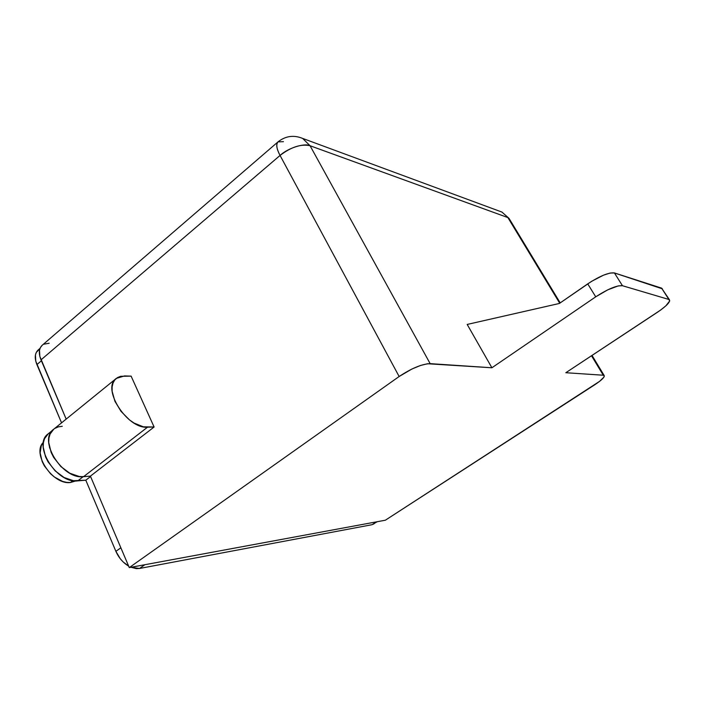 <?xml version="1.0" encoding="UTF-8"?>
<svg xmlns="http://www.w3.org/2000/svg" width="705" height="705" viewBox="0 0 705 705"><rect width="100%" height="100%" fill="white"/><g stroke="black" fill="none" stroke-linecap="round" stroke-linejoin="round"><path stroke-width="1.06" d="M70.482 482.502L72.897 480.625L70.482 482.502L66.649 482.379L62.578 481.4L54.382 477.021L50.575 473.786L44.344 465.873L42.168 461.519L40.123 452.892L41.348 445.498L43.472 442.246C31.364 453.236 52.752 485.199 70.482 482.502L75.796 480.916L70.482 482.502M39.771 348.913L36.29 352.403L35.444 354.95L35.761 361.163L61.555 422.859L36.907 364.591L41.392 360.766L36.907 364.591C34.369 358.087 34.783 353.214 38.167 349.98L40.026 348.376M48.257 433.778L44.565 438.642L43.419 442.564L43.19 447.032L45.543 456.858L48.037 461.828L55.149 470.87L64.111 477.514L73.435 480.713L85.799 480.193L115.893 551.354L120.291 558.765L123.172 561.964L128.645 566.115C123.022 562.74 118.775 557.822 115.893 551.354L85.799 480.193L90.575 476.518L85.799 480.193L77.779 480.863L83.155 476.703L77.779 480.863C56.7 484.053 32.078 444.705 48.196 433.831L52.549 430.288M373.447 524.159L376.426 521.867L372.037 524.705L139.519 568.477L131.007 567.287L136.435 568.644L139.519 568.477L372.037 524.705L377.201 521.726M83.384 476.518C62.375 479.629 37.656 440.167 53.686 429.371M120.855 547.776L115.893 551.354L120.855 547.776M139.519 568.477L144.842 564.731L139.519 568.477M53.765 429.178L50.073 434.06L48.945 437.999L48.733 442.484L51.13 452.39L53.633 457.369M467.186 324.441L559.382 303.458L467.186 324.441L491.905 367.772L467.186 324.441M662.436 288.856L614.416 272.941L610.142 273.046L603.55 275.161L591.61 281.33L559.382 303.458L587.723 283.868L595.734 296.823L587.723 283.868C599.885 275.955 608.776 272.315 614.416 272.941L622.462 285.719L614.416 272.941L661.598 288.125L669.45 299.766C670.429 301.96 666.401 306.146 657.377 312.306L565.824 372.716L603.286 375.227L591.513 355.769L603.286 375.227L604.185 375.536C604.837 377.078 601.647 380.189 594.606 384.868L385.353 520.211L129.279 567.604L399.145 376.505C411.588 368.283 421.925 364 430.156 363.639L491.905 367.772L595.734 296.823C607.974 288.927 616.884 285.225 622.462 285.719L668.878 299.466L661.598 288.125L669.45 299.766M559.717 303.229L507.873 217.572L310.068 145.741L430.156 363.639L310.068 145.741L507.873 217.572L559.717 303.229M42.238 345.23L40.344 347.671L39.515 350.209L39.841 356.43L66.173 419.105L41.005 359.867L280.052 155.444C276.519 148.623 275.84 144.102 278.008 141.872L42.203 345.265C38.845 348.481 38.44 353.346 41.005 359.867L280.052 155.444C291.139 146.993 301.15 143.75 310.068 145.741L302.63 138.409L310.068 145.741C304.428 142.798 287.825 148.112 280.052 155.444C276.598 148.975 275.911 144.454 278.008 141.872C285.534 135.959 293.747 134.805 302.63 138.409L501.889 212.055L509.001 218.33L501.889 212.055L499.396 211.139L501.889 212.055L509.001 218.33L560.202 302.894M124.477 375.932L131.112 376.135L154.104 427.01L147.53 427.195L83.587 476.668L90.407 476.131L154.104 427.01L143.309 426.807L134.073 423.07L129.429 419.863L121.031 411.376L114.941 401.312L112.139 391.328L112.121 386.869L113.029 383.009L114.818 379.898L117.4 377.633L120.661 376.303L131.112 376.135L154.104 427.01L90.407 476.131L129.279 567.604L90.407 476.131L83.587 476.668L147.53 427.195C127.235 429.222 101.203 388.349 116.307 378.409L124.477 375.932M280.052 155.444L399.145 376.505L411.843 369.059L420.444 365.498L427.53 363.745L491.905 367.772L595.734 296.823L607.763 289.834L618.223 285.904L622.462 285.719L668.878 299.466L669.688 300.964L665.864 305.838L660.567 310.103L565.824 372.716L603.286 375.227L604.123 375.483L604.009 377.016L599.638 381.317L385.353 520.211L129.279 567.604L399.145 376.505L280.052 155.444M278.008 141.872L283.463 141.67M116.307 378.409L53.695 429.23C37.568 440.096 62.445 479.797 83.587 476.668L79.224 476.501L69.848 473.249L60.833 466.525L53.651 457.395L49.473 447.349M49.174 343.238L43.816 344.199M62.287 426.287L58.312 426.869L54.867 428.393M592.015 355.435L604.185 375.536"/></g></svg>
